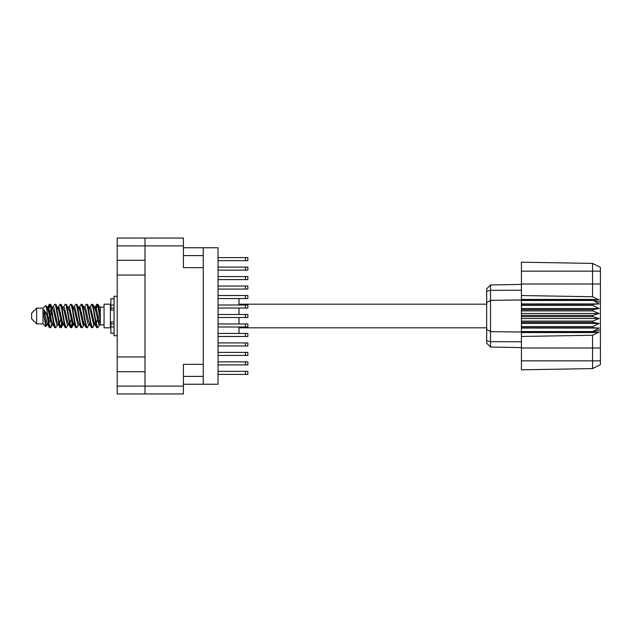 <?xml version="1.0" encoding="UTF-8"?>
<svg xmlns="http://www.w3.org/2000/svg" width="632" height="632" viewBox="0 0 632 632"><rect width="100%" height="100%" fill="white"/><g stroke="black" fill="none" stroke-linecap="round" stroke-linejoin="round"><path stroke-width="0.95" d="M183.422 245.872L117.204 245.872L117.204 386.128L145.005 386.128L145.005 238.035L183.422 238.035L183.422 267.668L203.259 267.668L203.259 384.232L183.422 384.232M117.204 260.289L145.005 260.289M117.204 356.954L145.005 356.954M145.005 275.046L117.204 275.046M145.005 371.711L117.204 371.711M117.204 245.872L117.204 238.035L145.005 238.035M203.259 364.332L183.422 364.332L183.422 393.965L117.204 393.965L117.204 386.128M203.259 384.232L218.04 384.232L218.04 247.768L203.259 247.768L203.259 267.668M183.422 247.768L203.259 247.768M145.005 393.965L145.005 386.128L183.422 386.128M218.04 361.867L247.863 361.867L247.863 364.901L218.04 364.901M218.04 371.347L247.863 371.347L247.863 374.381L218.04 374.381M218.04 352.387L247.863 352.387L247.863 355.421L218.04 355.421M218.04 333.435L247.863 333.435L247.863 336.469L218.04 336.469M218.04 314.483L247.863 314.483L247.863 317.517L218.04 317.517M218.04 295.531L247.863 295.531L247.863 298.565L218.04 298.565M218.04 276.579L247.863 276.579L247.863 279.613L218.04 279.613M218.04 342.915L247.863 342.915L247.863 345.949L218.04 345.949M218.04 323.963L247.863 323.963L247.863 326.997L218.04 326.997M218.04 305.003L247.863 305.003L247.863 308.037L218.04 308.037M218.04 286.051L247.863 286.051L247.863 289.085L218.04 289.085M218.04 257.619L247.863 257.619L247.863 260.653L218.04 260.653M218.04 267.099L247.863 267.099L247.863 270.133L218.04 270.133M36.656 323.837L36.656 308.163L31.6 313.219L31.6 318.781L36.656 323.837L42.976 323.837L45.757 326.618L47.218 324.556M36.656 308.163L42.976 308.163L42.976 323.837M94.421 316L96.53 327.234L97.715 327.818L96.135 322.944L92.975 304.766L91.79 304.182L93.37 309.056L94.421 316M98.489 323.774L98.987 320.78M99.864 324.556L97.715 327.818M52.298 316L54.407 327.234L55.592 327.818L54.012 322.944L50.852 304.766L49.667 304.182L51.247 309.056L52.298 316M57.749 324.556L55.592 327.818M62.829 316L64.938 327.234L66.123 327.818L64.543 322.944L61.383 304.766L60.198 304.182L61.778 309.056L62.829 316M68.28 324.556L66.123 327.818M73.359 316L75.469 327.234L76.654 327.818L75.074 322.944L71.914 304.766L70.729 304.182L72.309 309.056L73.359 316M78.81 324.556L76.654 327.818M83.89 316L85.999 327.234L87.184 327.818L85.604 322.944L82.444 304.766L81.259 304.182L82.839 309.056L83.89 316M89.341 324.556L87.184 327.818M48 309.569L49.667 304.182M49.999 304.411L48.395 311.221M58.531 309.569L58.958 307.286M58.041 307.444L60.198 304.182M68.572 307.444L70.729 304.182M69.954 308.226L69.457 311.221M79.593 309.569L80.011 307.286M79.103 307.444L81.259 304.182M89.633 307.444L91.79 304.182M100.275 324.311L100.275 324.848L104.067 324.848M104.067 316L104.067 327.818L110.387 327.818L110.387 304.182L104.067 304.182L104.067 316M239.015 317.517L239.015 323.963M239.015 326.997L239.015 333.435M51.571 324.714L50.726 327.479L49.264 327.479L46.95 315.392L44.106 309.751L44.106 316.15L45.757 326.618M50.331 327.818L48.751 322.944L46.95 310.952L46.95 315.392M61.628 323.774L60.53 327.589M62.521 322.431L61.257 327.479L59.795 327.479L55.458 304.766L54.937 304.182L54.534 304.521L52.78 307.444M60.854 327.818L59.274 322.944L56.122 304.766L54.937 304.182M72.664 320.78L71.061 327.589M73.051 322.431L71.787 327.479L70.326 327.479L65.989 304.766L65.467 304.182L65.064 304.521L63.311 307.444M71.384 327.818L69.804 322.944L66.652 304.766L65.467 304.182M83.187 320.78L82.689 323.774M84.222 324.279L82.318 327.479L80.856 327.479L76.519 304.766L75.99 304.182L75.595 304.521L73.841 307.444M83.582 322.431L83.163 324.714M81.915 327.818L80.335 322.944L77.175 304.766L75.99 304.182M95.385 322.431L92.849 327.479L91.387 327.479L87.05 304.766L86.521 304.182L86.118 304.521L84.364 307.444M94.113 322.431L93.694 324.714M92.446 327.818L90.866 322.944L87.706 304.766L86.521 304.182M100.275 315.502L100.275 308.353L98.11 304.521L100.275 315.502L100.275 320.068L97.581 304.766L97.052 304.182L96.53 304.766L95.385 309.569M98.11 304.521L97.052 304.182M97.383 304.411L95.78 311.221M100.275 307.286L100.275 308.353M100.275 324.769L100.275 320.068M42.976 308.163L46.025 305.469L46.95 310.952M239.015 298.565L239.015 305.003M239.015 308.037L239.015 314.483M100.275 324.967L98.829 324.524L95.669 310.731L94.603 307.444L93.694 307.286M90.147 324.967L88.298 324.524L87.248 321.269L85.138 310.731L83.558 307.034L85.407 307.476L88.567 321.269L91.387 327.479M81.591 312.579L80.928 316M79.616 324.967L77.768 324.524L74.616 310.731L73.541 307.444L72.633 307.286M69.086 324.967L67.237 324.524L64.085 310.731L61.257 304.521M70.326 327.479L67.506 321.269L64.346 307.476L63.816 307.034L62.102 307.286M60.53 312.579L59.866 316M58.555 324.967L56.714 324.524L53.554 310.731L50.726 304.521M51.105 308.226L49.999 312.579M49.343 316L48.395 320.78M48.024 324.967L46.183 324.524L44.106 316.15M100.275 324.737L95.938 307.476L95.408 307.034L94.753 307.721M84.222 307.721L83.582 309.569M80.856 327.479L78.036 321.269L74.876 307.476L73.035 307.034M73.691 307.721L73.051 309.569M71.061 319.421L69.954 323.774M63.161 307.721L62.521 309.569M60.53 319.421L59.424 323.774M59.795 327.479L56.975 321.269L53.815 307.476L51.974 307.034M51.603 311.221L50.655 316M49.999 319.421L48.893 323.774M49.264 327.479L46.444 321.269L44.106 309.751M98.039 316L96.277 323.774M95.811 324.714L94.895 324.556L93.828 321.269L90.668 307.476L88.828 307.034M85.281 324.714L84.364 324.556L83.298 321.269L80.138 307.476L78.297 307.034M75.595 327.479L72.767 321.269L69.607 307.476L67.766 307.034M65.064 327.479L62.236 321.269L59.084 307.476L57.236 307.034M54.534 327.479L51.706 321.269L48.553 307.476L48.024 307.034L47.368 307.721M94.603 324.556L94.089 324.967L93.568 324.524L90.408 310.731L87.587 304.521M84.072 324.556L83.558 324.967L83.037 324.524L79.877 310.731L77.057 304.521M71.787 327.479L73.541 324.556L73.035 324.967L72.506 324.524L69.346 310.731L66.526 304.521M63.816 324.967L61.976 324.524L58.816 310.731L55.995 304.521M53.286 324.967L51.445 324.524L48.285 310.731L46.025 305.469M592.816 315.368L521.424 315.368L521.424 316.632L592.816 316.632L592.816 315.368L599.136 313.472L592.816 310.905L592.816 309.672L599.136 308.527L592.816 305.422L592.816 304.276L599.136 303.937L592.816 299.995L521.424 299.995L521.424 295.531L592.547 296.74L592.547 271.144L521.424 271.144L521.424 262.185L592.547 263.425L600.4 267.352L600.4 364.648L592.547 368.575L521.424 369.815L521.424 360.856L592.547 360.856L592.547 335.26L521.424 336.469L521.424 360.856M521.424 332.566L592.816 332.566L592.816 331.547L521.424 331.547L521.424 336.469M521.424 327.724L592.816 327.724L592.816 326.578L521.424 326.578L521.424 331.547M592.816 327.724L599.136 328.063L592.816 331.547M592.816 316.632L599.136 318.528L592.816 321.096L592.816 322.328L599.136 323.473L592.816 326.578M592.816 321.096L521.424 321.096L521.424 322.328L592.816 322.328M592.816 309.672L521.424 309.672L521.424 310.905L592.816 310.905M592.816 304.276L521.424 304.276L521.424 305.422L592.816 305.422M600.4 302.278L592.816 299.995L592.816 299.434L521.424 299.434M521.424 295.531L521.424 283.989L600.4 283.989M521.424 271.144L521.424 283.989M521.424 304.276L521.424 299.995L490.535 300.318L490.535 347.047L486.679 343.192L486.679 288.808L490.535 284.953L521.424 284.408L490.535 284.953L490.535 300.318L486.679 302.649M486.679 329.351L490.535 331.682L521.424 332.005L592.816 332.005L600.4 329.722M521.424 326.578L521.424 322.328M521.424 321.096L521.424 316.632M521.424 315.368L521.424 310.905M521.424 309.672L521.424 305.422M500.734 347.229L498.68 347.189M521.424 347.592L490.535 347.047L486.679 343.192M521.424 300.453L592.816 300.453M600.4 364.648L592.547 368.575L592.547 360.856L600.4 360.856M600.4 271.144L592.547 271.144L592.547 263.425L600.4 267.352M592.816 332.566L599.136 332.132L592.547 335.26M592.547 296.74L599.136 299.868L592.816 299.434M521.424 303.937L599.136 303.937M521.424 308.527L599.136 308.527M521.424 313.472L599.136 313.472M521.424 318.528L599.136 318.528M521.424 323.473L599.136 323.473M521.424 328.063L599.136 328.063M114.052 298.754L110.892 298.754L110.892 310.075L114.052 310.043M114.052 321.957L110.892 321.957L110.892 333.246L114.052 333.246M117.204 296.29L114.052 296.29L114.052 335.711L117.204 335.711M183.422 376.396L203.259 376.396M203.259 255.605L183.422 255.605M245.421 361.867L245.421 364.901M245.421 371.347L245.421 374.381M245.421 352.387L245.421 355.421M245.421 333.435L245.421 336.469M245.421 314.483L245.421 317.517M245.421 295.531L245.421 298.565M245.421 276.579L245.421 279.613M245.421 342.915L245.421 345.949M245.421 323.963L245.421 326.997M245.421 305.003L245.421 308.037M245.421 286.051L245.421 289.085M245.421 257.619L245.421 260.653M245.421 267.099L245.421 270.133M600.4 348.011L521.424 348.011M486.679 340.759L490.535 341.659L521.424 341.786M521.424 290.214L490.535 290.341L486.679 291.241M114.052 305.035L110.892 305.035M114.052 326.965L110.892 326.965M114.052 323.932L110.892 323.932M114.052 308.068L110.892 308.068M239.015 327.818L486.679 327.818M110.387 323.331L110.892 323.331M110.387 308.669L110.892 308.669M100.275 307.152L104.067 307.152M239.015 304.182L486.679 304.182M94.603 307.444L92.849 304.521M84.072 307.444L82.318 304.521M73.541 307.444L71.787 304.521M95.408 307.034L94.089 307.034M96.649 304.521L94.895 307.444M96.649 327.479L94.895 324.556M86.118 327.479L84.364 324.556M49.264 304.521L47.511 307.444M63.01 324.556L61.257 327.479M52.48 324.556L50.726 327.479M100.275 307.034L99.358 307.034M95.408 324.967L94.089 324.967M84.878 324.967L83.558 324.967M74.347 324.967L73.035 324.967M48.024 307.034L46.705 307.034M114.052 310.075L110.892 310.075M114.052 321.925L110.892 321.925"/></g></svg>
